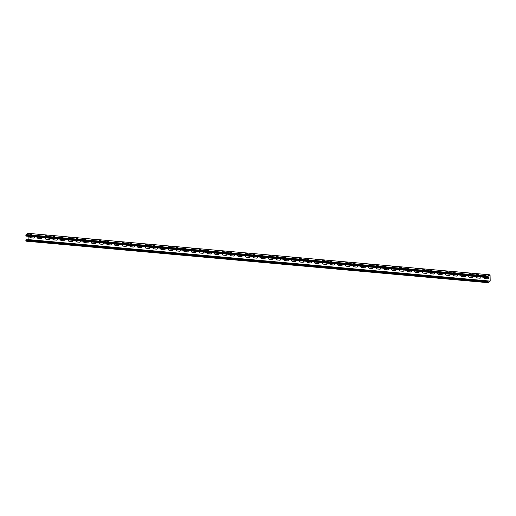 <?xml version="1.0" encoding="UTF-8"?>
<svg xmlns="http://www.w3.org/2000/svg" width="516" height="516" viewBox="0 0 516 516"><rect width="100%" height="100%" fill="white"/><g stroke="black" fill="none" stroke-linecap="round" stroke-linejoin="round"><path stroke-width="0.77" d="M487.826 282.665L25.935 241.159L487.865 282.678L490.007 281.452L490.187 280.865L490.065 274.841L487.917 276.066L487.736 277.221L488.155 277.46L487.859 276.428L490.077 275.138L490.071 281.097L487.846 282.381L488.149 281.001L25.981 239.618L488.149 281.001M488.155 277.144A1.032 0.935 59.9 0 1 487.568 278.898L484.879 278.659A1.032 0.935 59.9 0 1 483.963 277.26M480.789 276.976A1.032 0.935 59.9 0 1 479.874 278.208L477.177 277.963A1.032 0.935 59.9 0 1 476.268 276.563M272.919 258.29A1.032 0.935 59.9 0 1 272.003 259.522L269.307 259.277A1.032 0.935 59.9 0 1 268.397 257.884M265.224 257.594A1.032 0.935 59.9 0 1 264.308 258.832L261.612 258.587A1.032 0.935 59.9 0 1 260.696 257.187M280.62 258.98A1.032 0.935 59.9 0 1 279.704 260.212L277.008 259.974A1.032 0.935 59.9 0 1 276.099 258.574M288.321 259.671A1.032 0.935 59.9 0 1 287.399 260.909L284.709 260.664A1.032 0.935 59.9 0 1 283.794 259.264M296.016 260.361A1.032 0.935 59.9 0 1 295.1 261.599L292.404 261.354A1.032 0.935 59.9 0 1 291.495 259.954M303.718 261.057A1.032 0.935 59.9 0 1 302.802 262.289L300.106 262.051A1.032 0.935 59.9 0 1 299.19 260.651M311.419 261.747A1.032 0.935 59.9 0 1 310.497 262.986L307.807 262.741A1.032 0.935 59.9 0 1 306.891 261.341M319.114 262.438A1.032 0.935 59.9 0 1 318.198 263.676L315.502 263.431A1.032 0.935 59.9 0 1 314.592 262.031M326.815 263.134A1.032 0.935 59.9 0 1 325.899 264.366L323.203 264.127A1.032 0.935 59.9 0 1 322.287 262.728M334.51 263.824A1.032 0.935 59.9 0 1 333.594 265.056L330.898 264.818A1.032 0.935 59.9 0 1 329.988 263.418M342.211 264.514A1.032 0.935 59.9 0 1 341.295 265.753L338.599 265.508A1.032 0.935 59.9 0 1 337.683 264.108M349.913 265.211A1.032 0.935 59.9 0 1 348.99 266.443L346.3 266.198A1.032 0.935 59.9 0 1 345.385 264.798M357.607 265.901A1.032 0.935 59.9 0 1 356.691 267.133L353.995 266.895A1.032 0.935 59.9 0 1 353.086 265.495M365.309 266.591A1.032 0.935 59.9 0 1 364.393 267.83L361.697 267.585A1.032 0.935 59.9 0 1 360.781 266.185M373.003 267.282A1.032 0.935 59.9 0 1 372.088 268.52L369.392 268.275A1.032 0.935 59.9 0 1 368.482 266.875M380.705 267.978A1.032 0.935 59.9 0 1 379.789 269.21L377.093 268.971A1.032 0.935 59.9 0 1 376.183 267.572M388.406 268.668A1.032 0.935 59.9 0 1 387.484 269.9L384.794 269.662A1.032 0.935 59.9 0 1 383.878 268.262M396.101 269.358A1.032 0.935 59.9 0 1 395.185 270.597L392.489 270.352A1.032 0.935 59.9 0 1 391.58 268.952M403.802 270.055A1.032 0.935 59.9 0 1 402.886 271.287L400.19 271.042A1.032 0.935 59.9 0 1 399.274 269.649M411.504 270.745A1.032 0.935 59.9 0 1 410.581 271.977L407.892 271.738A1.032 0.935 59.9 0 1 406.976 270.339M419.198 271.435A1.032 0.935 59.9 0 1 418.283 272.674L415.586 272.429A1.032 0.935 59.9 0 1 414.677 271.029M426.9 272.125A1.032 0.935 59.9 0 1 425.984 273.364L423.288 273.119A1.032 0.935 59.9 0 1 422.372 271.719M434.595 272.822A1.032 0.935 59.9 0 1 433.679 274.054L430.983 273.815A1.032 0.935 59.9 0 1 430.073 272.416M442.296 273.512A1.032 0.935 59.9 0 1 441.38 274.751L438.684 274.506A1.032 0.935 59.9 0 1 437.768 273.106M449.997 274.202A1.032 0.935 59.9 0 1 449.075 275.441L446.385 275.196A1.032 0.935 59.9 0 1 445.469 273.796M457.692 274.899A1.032 0.935 59.9 0 1 456.776 276.131L454.08 275.892A1.032 0.935 59.9 0 1 453.171 274.493M465.393 275.589A1.032 0.935 59.9 0 1 464.477 276.821L461.781 276.582A1.032 0.935 59.9 0 1 460.865 275.183M473.088 276.279A1.032 0.935 59.9 0 1 472.172 277.518L469.476 277.273A1.032 0.935 59.9 0 1 468.567 275.873M28.148 236.283L28.141 239.572L490.071 281.097M29.735 236.425A1.032 0.935 -120.1 0 0 30.644 237.824L33.34 238.07A1.032 0.935 -120.1 0 0 34.256 236.831M37.429 237.121A1.032 0.935 -120.1 0 0 38.345 238.521L41.041 238.76A1.032 0.935 -120.1 0 0 41.957 237.528M245.3 255.807A1.032 0.935 -120.1 0 0 246.216 257.207L248.905 257.445A1.032 0.935 -120.1 0 0 249.828 256.213M253.001 256.497A1.032 0.935 -120.1 0 0 253.911 257.897L256.607 258.135A1.032 0.935 -120.1 0 0 257.523 256.904M237.599 255.11A1.032 0.935 -120.1 0 0 238.515 256.51L241.211 256.755A1.032 0.935 -120.1 0 0 242.127 255.517M229.904 254.42A1.032 0.935 -120.1 0 0 230.813 255.82L233.509 256.065A1.032 0.935 -120.1 0 0 234.425 254.827M222.203 253.73A1.032 0.935 -120.1 0 0 223.118 255.13L225.815 255.368A1.032 0.935 -120.1 0 0 226.73 254.136M214.508 253.034A1.032 0.935 -120.1 0 0 215.417 254.433L218.113 254.678A1.032 0.935 -120.1 0 0 219.029 253.446M206.806 252.343A1.032 0.935 -120.1 0 0 207.722 253.743L210.412 253.988A1.032 0.935 -120.1 0 0 211.334 252.75M199.105 251.653A1.032 0.935 -120.1 0 0 200.021 253.053L202.717 253.292A1.032 0.935 -120.1 0 0 203.633 252.06M191.41 250.963A1.032 0.935 -120.1 0 0 192.32 252.363L195.016 252.601A1.032 0.935 -120.1 0 0 195.932 251.369M183.709 250.266A1.032 0.935 -120.1 0 0 184.625 251.666L187.314 251.911A1.032 0.935 -120.1 0 0 188.237 250.673M176.014 249.576A1.032 0.935 -120.1 0 0 176.924 250.976L179.62 251.221A1.032 0.935 -120.1 0 0 180.535 249.983M168.313 248.886A1.032 0.935 -120.1 0 0 169.222 250.286L171.918 250.524A1.032 0.935 -120.1 0 0 172.834 249.293M160.611 248.19A1.032 0.935 -120.1 0 0 161.527 249.589L164.223 249.834A1.032 0.935 -120.1 0 0 165.139 248.596M152.917 247.499A1.032 0.935 -120.1 0 0 153.826 248.899L156.522 249.144A1.032 0.935 -120.1 0 0 157.438 247.906M145.215 246.809A1.032 0.935 -120.1 0 0 146.131 248.209L148.821 248.448A1.032 0.935 -120.1 0 0 149.743 247.216M137.514 246.119A1.032 0.935 -120.1 0 0 138.43 247.512L141.126 247.757A1.032 0.935 -120.1 0 0 142.042 246.525M129.819 245.423A1.032 0.935 -120.1 0 0 130.729 246.822L133.425 247.067A1.032 0.935 -120.1 0 0 134.341 245.829M122.118 244.732A1.032 0.935 -120.1 0 0 123.034 246.132L125.73 246.371A1.032 0.935 -120.1 0 0 126.646 245.139M114.423 244.042A1.032 0.935 -120.1 0 0 115.332 245.442L118.029 245.68A1.032 0.935 -120.1 0 0 118.944 244.449M106.722 243.346A1.032 0.935 -120.1 0 0 107.638 244.745L110.327 244.99A1.032 0.935 -120.1 0 0 111.25 243.752M99.02 242.655A1.032 0.935 -120.1 0 0 99.936 244.055L102.632 244.3A1.032 0.935 -120.1 0 0 103.548 243.062M91.326 241.965A1.032 0.935 -120.1 0 0 92.235 243.365L94.931 243.604A1.032 0.935 -120.1 0 0 95.847 242.372M83.624 241.269A1.032 0.935 -120.1 0 0 84.54 242.668L87.23 242.913A1.032 0.935 -120.1 0 0 88.152 241.681M75.929 240.579A1.032 0.935 -120.1 0 0 76.839 241.978L79.535 242.223A1.032 0.935 -120.1 0 0 80.451 240.985M68.228 239.888A1.032 0.935 -120.1 0 0 69.138 241.288L71.834 241.527A1.032 0.935 -120.1 0 0 72.75 240.295M60.527 239.198A1.032 0.935 -120.1 0 0 61.443 240.598L64.139 240.837A1.032 0.935 -120.1 0 0 65.055 239.605M52.832 238.502A1.032 0.935 -120.1 0 0 53.741 239.901L56.438 240.146A1.032 0.935 -120.1 0 0 57.353 238.908M45.131 237.811A1.032 0.935 -120.1 0 0 46.047 239.211L48.736 239.456A1.032 0.935 -120.1 0 0 49.659 238.218M488.149 278.75A1.032 0.935 59.9 0 1 487.691 278.834L484.995 278.588A1.032 0.935 59.9 0 1 484.06 277.266M480.448 278.06A1.032 0.935 59.9 0 1 479.99 278.137L477.3 277.898A1.032 0.935 59.9 0 1 476.365 276.576M272.583 259.374A1.032 0.935 59.9 0 1 272.125 259.451L269.429 259.213A1.032 0.935 59.9 0 1 268.494 257.89M264.882 258.684A1.032 0.935 59.9 0 1 264.424 258.761L261.728 258.516A1.032 0.935 59.9 0 1 260.799 257.2M280.278 260.064A1.032 0.935 59.9 0 1 279.82 260.148L277.131 259.903A1.032 0.935 59.9 0 1 276.195 258.58M287.98 260.754A1.032 0.935 59.9 0 1 287.522 260.838L284.826 260.593A1.032 0.935 59.9 0 1 283.89 259.271M295.681 261.451A1.032 0.935 59.9 0 1 295.223 261.528L292.527 261.29A1.032 0.935 59.9 0 1 291.592 259.967M303.376 262.141A1.032 0.935 59.9 0 1 302.918 262.218L300.228 261.98A1.032 0.935 59.9 0 1 299.293 260.657M311.077 262.831A1.032 0.935 59.9 0 1 310.619 262.915L307.923 262.67A1.032 0.935 59.9 0 1 306.988 261.348M318.772 263.528A1.032 0.935 59.9 0 1 318.32 263.605L315.624 263.36A1.032 0.935 59.9 0 1 314.689 262.044M326.473 264.218A1.032 0.935 59.9 0 1 326.015 264.295L323.319 264.057A1.032 0.935 59.9 0 1 322.384 262.734M334.175 264.908A1.032 0.935 59.9 0 1 333.717 264.992L331.02 264.747A1.032 0.935 59.9 0 1 330.085 263.424M341.869 265.605A1.032 0.935 59.9 0 1 341.411 265.682L338.722 265.437A1.032 0.935 59.9 0 1 337.787 264.121M349.571 266.295A1.032 0.935 59.9 0 1 349.113 266.372L346.417 266.133A1.032 0.935 59.9 0 1 345.481 264.811M357.272 266.985A1.032 0.935 59.9 0 1 356.814 267.069L354.118 266.824A1.032 0.935 59.9 0 1 353.183 265.501M364.967 267.675A1.032 0.935 59.9 0 1 364.509 267.759L361.813 267.514A1.032 0.935 59.9 0 1 360.884 266.192M372.668 268.372A1.032 0.935 59.9 0 1 372.21 268.449L369.514 268.21A1.032 0.935 59.9 0 1 368.579 266.888M380.363 269.062A1.032 0.935 59.9 0 1 379.905 269.139L377.215 268.9A1.032 0.935 59.9 0 1 376.28 267.578M388.064 269.752A1.032 0.935 59.9 0 1 387.606 269.836L384.91 269.591A1.032 0.935 59.9 0 1 383.975 268.268M395.766 270.449A1.032 0.935 59.9 0 1 395.308 270.526L392.612 270.281A1.032 0.935 59.9 0 1 391.676 268.965M403.46 271.139A1.032 0.935 59.9 0 1 403.002 271.216L400.313 270.977A1.032 0.935 59.9 0 1 399.378 269.655M411.162 271.829A1.032 0.935 59.9 0 1 410.704 271.913L408.008 271.668A1.032 0.935 59.9 0 1 407.072 270.345M418.857 272.519A1.032 0.935 59.9 0 1 418.405 272.603L415.709 272.358A1.032 0.935 59.9 0 1 414.774 271.035M426.558 273.216A1.032 0.935 59.9 0 1 426.1 273.293L423.404 273.054A1.032 0.935 59.9 0 1 422.469 271.732M434.259 273.906A1.032 0.935 59.9 0 1 433.801 273.983L431.105 273.744A1.032 0.935 59.9 0 1 430.17 272.422M441.954 274.596A1.032 0.935 59.9 0 1 441.496 274.68L438.806 274.435A1.032 0.935 59.9 0 1 437.871 273.112M449.655 275.292A1.032 0.935 59.9 0 1 449.197 275.37L446.501 275.125A1.032 0.935 59.9 0 1 445.566 273.809M457.357 275.983A1.032 0.935 59.9 0 1 456.899 276.06L454.203 275.821A1.032 0.935 59.9 0 1 453.267 274.499M465.051 276.673A1.032 0.935 59.9 0 1 464.594 276.757L461.897 276.512A1.032 0.935 59.9 0 1 460.969 275.189M472.753 277.369A1.032 0.935 59.9 0 1 472.295 277.447L469.599 277.202A1.032 0.935 59.9 0 1 468.663 275.886M29.831 236.438A1.032 0.935 -120.1 0 0 30.767 237.76L33.463 237.999A1.032 0.935 -120.1 0 0 33.921 237.921M37.533 237.128A1.032 0.935 -120.1 0 0 38.468 238.45L41.157 238.689A1.032 0.935 -120.1 0 0 41.615 238.611M245.397 255.813A1.032 0.935 -120.1 0 0 246.332 257.136L249.028 257.374A1.032 0.935 -120.1 0 0 249.486 257.297M253.098 256.504A1.032 0.935 -120.1 0 0 254.033 257.826L256.729 258.071A1.032 0.935 -120.1 0 0 257.187 257.987M237.702 255.123A1.032 0.935 -120.1 0 0 238.637 256.446L241.327 256.684A1.032 0.935 -120.1 0 0 241.785 256.607M230.001 254.427A1.032 0.935 -120.1 0 0 230.936 255.749L233.632 255.994A1.032 0.935 -120.1 0 0 234.09 255.91M222.299 253.737A1.032 0.935 -120.1 0 0 223.235 255.059L225.931 255.304A1.032 0.935 -120.1 0 0 226.389 255.22M214.604 253.046A1.032 0.935 -120.1 0 0 215.54 254.369L218.236 254.607A1.032 0.935 -120.1 0 0 218.694 254.53M206.903 252.356A1.032 0.935 -120.1 0 0 207.838 253.672L210.534 253.917A1.032 0.935 -120.1 0 0 210.992 253.84M199.208 251.66A1.032 0.935 -120.1 0 0 200.144 252.982L202.833 253.227A1.032 0.935 -120.1 0 0 203.291 253.143M191.507 250.97A1.032 0.935 -120.1 0 0 192.442 252.292L195.138 252.53A1.032 0.935 -120.1 0 0 195.596 252.453M183.806 250.279A1.032 0.935 -120.1 0 0 184.741 251.595L187.437 251.84A1.032 0.935 -120.1 0 0 187.895 251.763M176.111 249.583A1.032 0.935 -120.1 0 0 177.046 250.905L179.736 251.15A1.032 0.935 -120.1 0 0 180.194 251.066M168.41 248.893A1.032 0.935 -120.1 0 0 169.345 250.215L172.041 250.454A1.032 0.935 -120.1 0 0 172.499 250.376M160.715 248.202A1.032 0.935 -120.1 0 0 161.643 249.525L164.34 249.763A1.032 0.935 -120.1 0 0 164.798 249.686M153.013 247.506A1.032 0.935 -120.1 0 0 153.949 248.828L156.645 249.073A1.032 0.935 -120.1 0 0 157.103 248.989M145.312 246.816A1.032 0.935 -120.1 0 0 146.247 248.138L148.943 248.383A1.032 0.935 -120.1 0 0 149.401 248.299M137.617 246.126A1.032 0.935 -120.1 0 0 138.552 247.448L141.242 247.686A1.032 0.935 -120.1 0 0 141.7 247.609M129.916 245.435A1.032 0.935 -120.1 0 0 130.851 246.751L133.547 246.996A1.032 0.935 -120.1 0 0 134.005 246.919M122.221 244.739A1.032 0.935 -120.1 0 0 123.15 246.061L125.846 246.306A1.032 0.935 -120.1 0 0 126.304 246.222M114.52 244.049A1.032 0.935 -120.1 0 0 115.455 245.371L118.151 245.61A1.032 0.935 -120.1 0 0 118.609 245.532M106.818 243.359A1.032 0.935 -120.1 0 0 107.754 244.681L110.45 244.919A1.032 0.935 -120.1 0 0 110.908 244.842M99.124 242.662A1.032 0.935 -120.1 0 0 100.059 243.984L102.749 244.229A1.032 0.935 -120.1 0 0 103.206 244.145M91.422 241.972A1.032 0.935 -120.1 0 0 92.358 243.294L95.054 243.533A1.032 0.935 -120.1 0 0 95.512 243.455M83.721 241.282A1.032 0.935 -120.1 0 0 84.656 242.604L87.352 242.843A1.032 0.935 -120.1 0 0 87.81 242.765M76.026 240.591A1.032 0.935 -120.1 0 0 76.961 241.907L79.651 242.152A1.032 0.935 -120.1 0 0 80.109 242.075M68.325 239.895A1.032 0.935 -120.1 0 0 69.26 241.217L71.956 241.462A1.032 0.935 -120.1 0 0 72.414 241.378M60.63 239.205A1.032 0.935 -120.1 0 0 61.559 240.527L64.255 240.766A1.032 0.935 -120.1 0 0 64.713 240.688M52.929 238.515A1.032 0.935 -120.1 0 0 53.864 239.83L56.56 240.075A1.032 0.935 -120.1 0 0 57.018 239.998M45.227 237.818A1.032 0.935 -120.1 0 0 46.163 239.14L48.859 239.385A1.032 0.935 -120.1 0 0 49.317 239.301M487.865 282.678L487.91 281.143M25.935 241.159L25.981 239.618M478.042 274.577L476.797 274.596M485.743 275.267L484.498 275.286M470.347 273.88L469.102 273.906M462.646 273.19L461.401 273.209M454.951 272.5L453.699 272.519M447.249 271.803L446.005 271.829M439.548 271.113L438.303 271.132M431.853 270.423L430.608 270.442M424.152 269.733L422.907 269.752M416.451 269.036L415.206 269.055M408.756 268.346L407.511 268.365M401.055 267.656L399.81 267.675M393.36 266.959L392.115 266.985M385.658 266.269L384.414 266.288M377.957 265.579L376.712 265.598M370.262 264.882L369.017 264.908M362.561 264.192L361.316 264.211M354.866 263.502L353.615 263.521M347.165 262.812L345.92 262.831M339.463 262.115L338.219 262.141M331.769 261.425L330.524 261.444M324.067 260.735L322.822 260.754M316.373 260.038L315.121 260.064M308.671 259.348L307.426 259.367M300.97 258.658L299.725 258.677M293.275 257.968L292.03 257.987M285.574 257.271L284.329 257.291M277.872 256.581L276.628 256.6M270.178 255.891L268.933 255.91M262.476 255.194L261.231 255.22M37.965 235.148L39.21 235.128M30.27 234.458L31.515 234.438M45.666 235.838L46.911 235.818M53.367 236.534L54.612 236.509M61.062 237.225L62.307 237.205M68.763 237.915L70.008 237.895M76.458 238.611L77.703 238.585M84.16 239.301L85.404 239.282M91.861 239.992L93.106 239.972M99.556 240.682L100.801 240.662M107.257 241.378L108.502 241.353M114.952 242.069L116.203 242.049M122.653 242.759L123.898 242.739M130.355 243.455L131.599 243.429M138.049 244.145L139.294 244.126M145.751 244.836L146.996 244.816M153.452 245.526L154.697 245.506M161.147 246.222L162.392 246.203M168.848 246.912L170.093 246.893M176.543 247.603L177.788 247.583M184.244 248.299L185.489 248.273M191.946 248.989L193.19 248.97M199.64 249.68L200.885 249.66M207.342 250.376L208.587 250.35M215.037 251.066L216.288 251.047M222.738 251.756L223.983 251.737M230.439 252.447L231.684 252.427M238.134 253.143L239.379 253.117M245.835 253.833L247.08 253.814M253.53 254.523L254.781 254.504M28.174 233.335L25.993 234.548L25.942 236.089L487.833 277.589M478.268 274.467L476.513 274.447L478.268 274.467M485.969 275.157L484.214 275.144L485.969 275.157M468.973 273.628L470.631 273.706L468.973 273.867M461.272 272.938L462.929 273.016L461.272 273.177M453.57 272.248L455.235 272.319L453.57 272.487M445.876 271.558L447.533 271.629L445.876 271.79M438.174 270.861L439.838 270.939L438.174 271.1M430.479 270.171L432.137 270.242L430.473 270.41M422.778 269.481L424.436 269.552L422.778 269.72M415.077 268.784L416.741 268.862L415.077 269.023M407.382 268.094L409.04 268.172L407.382 268.333M399.681 267.404L401.338 267.475L399.681 267.643M391.979 266.714L393.643 266.785L391.979 266.946M384.285 266.017L385.942 266.095L384.285 266.256M376.583 265.327L378.247 265.398L376.583 265.566M368.888 264.637L370.546 264.708L368.888 264.876M361.187 263.94L362.845 264.018L361.187 264.179M353.486 263.25L355.15 263.321L353.486 263.489M345.791 262.56L347.449 262.631L345.791 262.799M338.09 261.864L339.754 261.941L338.09 262.102M330.395 261.173L332.052 261.251L330.388 261.412M322.694 260.483L324.351 260.554L322.694 260.722M314.992 259.793L316.656 259.864L314.992 260.025M307.297 259.096L308.955 259.174L307.297 259.335M299.596 258.406L301.254 258.477L299.596 258.645M291.895 257.716L293.559 257.787L291.895 257.955M284.2 257.02L285.858 257.097L284.2 257.258M276.499 256.329L278.163 256.407L276.499 256.568M268.804 255.639L270.461 255.71L268.804 255.878M261.102 254.949L262.76 255.02L261.102 255.181M37.836 234.877L39.5 234.948L37.836 235.115M30.141 234.187L31.799 234.258L30.141 234.425M47.137 235.715L45.382 235.696L47.137 235.715M54.838 236.405L53.077 236.386L54.838 236.405M62.533 237.096L60.778 237.076L62.533 237.096M70.234 237.792L68.48 237.773L70.234 237.792M77.935 238.482L76.174 238.463L77.935 238.482M85.63 239.172L83.876 239.153L85.63 239.172M93.331 239.863L91.571 239.85L93.331 239.863M101.026 240.559L99.272 240.54L101.026 240.559M108.728 241.249L106.973 241.23L108.728 241.249M116.429 241.94L114.668 241.92L116.429 241.94M124.124 242.636L122.369 242.617L124.124 242.636M131.825 243.326L130.071 243.307L131.825 243.326M139.52 244.016L137.766 243.997L139.52 244.016M147.221 244.707L145.467 244.694L147.221 244.707M154.923 245.403L153.162 245.384L154.923 245.403M162.617 246.093L160.863 246.074L162.617 246.093M170.319 246.783L168.564 246.771L170.319 246.783M178.02 247.48L176.259 247.461L178.02 247.48M185.715 248.17L183.96 248.151L185.715 248.17M193.416 248.86L191.655 248.841L193.416 248.86M201.111 249.557L199.357 249.538L201.111 249.557M208.812 250.247L207.058 250.228L208.812 250.247M216.514 250.937L214.753 250.918L216.514 250.937M224.208 251.627L222.454 251.615L224.208 251.627M231.91 252.324L230.155 252.305L231.91 252.324M239.605 253.014L237.85 252.995L239.605 253.014M247.306 253.704L245.552 253.685L247.306 253.704M255.007 254.401L253.246 254.382L255.007 254.401M25.8 240.766L487.73 282.291M25.8 240.204L487.73 281.73M28.09 233.329L490.019 274.854M25.993 234.548L487.917 276.066M25.813 235.135L487.736 276.66M25.806 235.696L487.736 277.221M28.135 233.322L490.065 274.841M25.942 236.089L487.872 277.608"/></g></svg>
